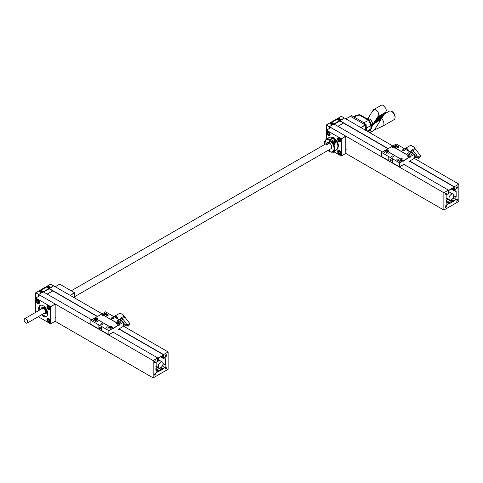 <?xml version="1.0" encoding="UTF-8"?>
<svg xmlns="http://www.w3.org/2000/svg" width="483" height="483" viewBox="0 0 483 483"><rect width="100%" height="100%" fill="white"/><g stroke="black" fill="none" stroke-linecap="round" stroke-linejoin="round"><path stroke-width="0.72" d="M445.966 207.279A1.044 0.604 -60 0 1 445.441 207.328A1.044 0.604 -60 0 1 445.441 206.126A1.044 0.604 -60 0 1 446.485 205.529A1.044 0.604 -60 0 1 446.642 206.362A1.044 0.604 -60 0 1 445.966 207.279M456.755 201.049A1.044 0.604 -60 0 1 456.23 201.103A1.044 0.604 -60 0 1 456.23 199.896A1.044 0.604 -60 0 1 457.274 199.298A1.044 0.604 -60 0 1 457.431 200.131A1.044 0.604 -60 0 1 456.755 201.049M456.755 188.593A1.044 0.604 -60 0 1 456.23 188.642A1.044 0.604 -60 0 1 456.23 187.44A1.044 0.604 -60 0 1 457.274 186.836A1.044 0.604 -60 0 1 457.431 187.676A1.044 0.604 -60 0 1 456.755 188.593M445.966 194.818A1.044 0.604 -60 0 1 445.441 194.872A1.044 0.604 -60 0 1 445.441 193.671A1.044 0.604 -60 0 1 446.485 193.067A1.044 0.604 -60 0 1 446.642 193.9A1.044 0.604 -60 0 1 445.966 194.818M446.564 202.274L446.86 202.449L446.86 194.492L448.961 193.278L448.961 192.415L448.212 191.98M452.016 188.642L453.754 189.644L453.754 190.507L451.267 189.076L456.151 191.546L456.151 197.082L453.736 196.038M456.151 197.082L453.754 195.7A3.393 1.956 -60 0 1 452.275 199.111A3.393 1.956 -60 0 1 449.661 200.022A3.393 1.956 -60 0 1 449.661 196.104A3.393 1.956 -60 0 1 453.054 194.148A3.393 1.956 -60 0 1 453.754 195.7M409.566 161.189L454.358 187.048L448.357 190.513L448.441 190.121L403.885 164.395M334.26 124.197L339.875 120.955L388.036 148.758M339.875 120.955L344.367 118.015L392.812 145.981M414.239 158.352L458.85 184.108L458.85 201.411L443.865 210.063L443.865 192.759L448.441 190.121M333.97 124.034L339.797 120.665L388.254 148.631M409.723 161.026L454.274 186.746L458.85 184.108M454.358 187.048L454.274 186.746M453.247 187.929L453.754 188.225L453.754 187.639L448.961 190.405L448.961 190.996L448.212 191.425L448.212 192.844L448.961 192.415M452.764 188.207L454.503 189.209L454.503 187.79L453.754 188.225M454.503 189.209L453.754 189.644M455.855 191.721L455.855 189.3L453.754 190.507M453.054 198.066L455.855 199.678L455.855 197.257M451.641 199.672L453.754 200.892L455.855 199.678M446.564 198.453L452.269 201.749L453.754 201.236L451.357 199.853M453.754 201.236L453.754 200.892M453.157 201.236L451.037 200.016M452.269 201.749L452.269 202.093L446.564 198.797M446.564 200.56L450.446 203.15L452.269 202.093M450.446 202.806L449.558 203.657L446.564 201.93M446.564 201.586L449.558 203.313M448.961 203.657L446.86 204.87L446.86 202.449L448.961 204.007L449.558 203.657M329.382 128.454L329.382 126.667L333.958 124.022L382.397 151.988M330.885 127.633L345.78 136.128L345.78 153.431L443.865 210.063M329.321 128.49L329.358 126.649L443.865 192.759M55.195 286.757L59.753 284.167L74.557 292.716L74.648 297.957M55.255 286.763L70.065 295.312L74.557 292.716M49.351 307.653A1.057 0.61 60 0 1 49.206 307.442A1.057 0.61 60 0 1 49.103 307.23M38.562 301.428A1.057 0.61 60 0 1 38.417 301.211A1.057 0.61 60 0 1 38.314 301M49.351 320.114A1.057 0.61 60 0 1 49.206 319.897A1.057 0.61 60 0 1 49.103 319.686M49.399 307.774L49.043 307.152M38.61 301.543L38.254 300.921M49.399 320.235L49.043 319.607M49.471 308.021L49.224 308.842A1.214 0.7 60 0 1 48.415 308.619L47.799 307.532L48.028 306.735L48.88 306.977A1.214 0.7 60 0 1 49.459 308.003L49.471 308.021A1.214 0.7 60 0 1 49.489 308.281A1.214 0.7 60 0 1 49.242 308.836L48.415 308.619M48.046 306.729A1.214 0.7 60 0 1 48.632 306.796A1.214 0.7 60 0 1 48.855 306.953L47.799 307.55M47.799 307.532A1.214 0.7 60 0 1 48.028 306.735L48.028 306.723M49.459 308.003L48.391 308.595A1.214 0.7 60 0 1 47.805 307.568M38.682 301.809L38.435 302.618A1.214 0.7 60 0 1 37.626 302.388L37.01 301.307L37.239 300.492L38.091 300.752A1.214 0.7 60 0 1 38.67 301.772L38.682 301.809A1.214 0.7 60 0 1 38.7 302.05A1.214 0.7 60 0 1 38.453 302.606M38.67 301.772L37.614 302.382L38.435 302.618M37.239 300.492L37.257 300.498A1.214 0.7 60 0 1 37.843 300.565A1.214 0.7 60 0 1 38.066 300.728L37.01 301.32A1.214 0.7 60 0 0 37.602 302.364M37.01 301.307A1.214 0.7 60 0 1 37.239 300.511M49.471 320.495L49.224 321.304A1.214 0.7 60 0 1 48.415 321.074L47.799 320.006L48.028 319.178L48.88 319.438A1.214 0.7 60 0 1 49.459 320.458L49.471 320.495A1.214 0.7 60 0 1 49.489 320.736A1.214 0.7 60 0 1 49.242 321.292M48.046 319.185A1.214 0.7 60 0 1 48.632 319.251A1.214 0.7 60 0 1 48.855 319.414L47.799 320.006M47.799 319.994A1.214 0.7 60 0 1 48.028 319.197M48.391 321.05A1.214 0.7 60 0 1 47.805 320.03M48.403 321.068L49.459 320.458M48.415 321.074L49.224 321.304M50.226 308.77A2.33 1.346 60 0 1 49.743 309.838A2.33 1.346 60 0 1 48.578 309.724A2.33 1.346 60 0 1 47.05 307.671A2.33 1.346 60 0 1 47.406 305.799A2.33 1.346 60 0 1 49.206 306.427A2.33 1.346 60 0 1 50.226 308.77M39.437 302.545A2.33 1.346 60 0 1 38.954 303.608A2.33 1.346 60 0 1 37.789 303.493A2.33 1.346 60 0 1 36.261 301.44A2.33 1.346 60 0 1 36.617 299.575A2.33 1.346 60 0 1 38.417 300.197A2.33 1.346 60 0 1 39.437 302.545M50.226 321.231A2.33 1.346 60 0 1 49.743 322.3A2.33 1.346 60 0 1 48.578 322.179A2.33 1.346 60 0 1 47.05 320.126A2.33 1.346 60 0 1 47.406 318.261A2.33 1.346 60 0 1 49.206 318.883A2.33 1.346 60 0 1 50.226 321.231M38.996 310.412A6.357 3.671 60 0 1 40.004 305.431A6.357 3.671 60 0 1 43.18 305.745A6.357 3.671 60 0 1 47.678 313.527A6.357 3.671 60 0 1 46.362 316.437A6.357 3.671 60 0 1 41.538 314.819M50.582 306.56L50.649 323.864L55.171 321.213L55.171 304.115L50.582 306.56L35.712 298.005L35.718 292.734L38.628 294.533L41.52 292.795L40.186 292.022A1.612 0.93 180 0 1 39.715 291.364A1.612 0.93 180 0 1 40.186 290.706L47.105 286.709A1.612 0.93 180 0 1 49.387 286.709L50.715 287.482L53.607 285.851L50.685 284.191M35.688 312.326L35.688 298.059L40.276 295.415L35.778 298.011M38.229 316.727L50.649 323.864M55.14 321.273L153.165 377.893L153.165 360.59L157.742 357.951L113.185 332.232M55.08 303.964L40.276 295.415M46.779 316.124A6.357 3.671 60 0 1 42.438 314.3M39.896 309.893A6.357 3.671 60 0 1 40.481 305.226M41.49 308.975A3.665 2.119 60 0 1 42.244 307.242A3.665 2.119 60 0 1 44.635 307.81A3.665 2.119 60 0 1 46.567 311.01A3.665 2.119 60 0 1 45.915 313.588A3.665 2.119 60 0 1 44.031 313.382M42.492 307.846A3.049 1.763 60 0 1 42.637 307.743A3.049 1.763 60 0 1 45.686 309.506A3.049 1.763 60 0 1 45.686 313.032A3.049 1.763 60 0 1 45.529 313.105M42.275 307.224A3.665 2.119 60 0 1 42.305 307.206A3.665 2.119 60 0 1 44.696 307.78A3.665 2.119 60 0 1 46.628 310.974A3.665 2.119 60 0 1 45.97 313.558A3.665 2.119 60 0 1 45.939 313.576M44.267 313.244A3.049 1.763 -120 0 0 45.39 313.201A3.049 1.763 -120 0 0 45.39 309.681A3.049 1.763 -120 0 0 42.335 307.919A3.049 1.763 -120 0 0 41.749 308.824M24.15 319.933A2.542 1.467 60 0 1 24.15 319.843A2.542 1.467 60 0 1 24.675 318.683A2.542 1.467 60 0 1 27.217 320.151A2.542 1.467 60 0 1 27.217 323.085A2.542 1.467 60 0 1 25.949 322.958L25.798 322.873A2.33 1.346 60 0 1 24.15 320.018A2.33 1.346 60 0 1 25.798 319.07A2.33 1.346 60 0 1 27.446 321.92A2.33 1.346 60 0 1 25.798 322.873L25.949 322.958A2.542 1.467 60 0 1 25.871 322.916M24.675 318.683L42.48 308.402A2.542 1.467 60 0 1 45.022 309.875A2.542 1.467 60 0 1 45.022 312.809L27.217 323.085M345.894 118.921L350.453 116.337L365.257 124.88L365.347 130.126L365.347 124.934L366.084 124.511L362.757 122.042L351.588 115.576L350.362 116.343M345.955 118.927L360.759 127.476L365.257 124.88M340.05 139.822A1.057 0.61 60 0 1 339.905 139.605A1.057 0.61 60 0 1 339.803 139.394M329.261 133.592A1.057 0.61 60 0 1 329.116 133.38A1.057 0.61 60 0 1 329.014 133.169M340.05 152.278A1.057 0.61 60 0 1 339.905 152.067A1.057 0.61 60 0 1 339.803 151.855M340.098 139.943L339.742 139.315M329.309 133.713L328.953 133.091M340.098 152.399L339.742 151.777M340.165 140.203L339.923 141.012A1.214 0.7 60 0 1 339.114 140.782L338.498 139.714L338.722 138.905L339.567 139.122A1.214 0.7 60 0 1 340.159 140.167L340.165 140.203A1.214 0.7 60 0 1 340.189 140.444A1.214 0.7 60 0 1 339.941 141M339.543 139.11L338.498 139.702A1.214 0.7 60 0 1 338.722 138.905L338.746 138.893A1.214 0.7 60 0 1 339.332 138.965A1.214 0.7 60 0 1 339.549 139.122M340.159 140.167L339.09 140.758A1.214 0.7 60 0 1 338.505 139.738M339.114 140.782L339.923 141.012M329.382 133.96L329.134 134.781A1.214 0.7 60 0 1 328.325 134.552L327.709 133.489L327.939 132.674L328.79 132.916A1.214 0.7 60 0 1 329.37 133.942L329.382 133.96A1.214 0.7 60 0 1 329.4 134.22A1.214 0.7 60 0 1 329.152 134.769M327.957 132.662A1.214 0.7 60 0 1 328.543 132.734A1.214 0.7 60 0 1 328.76 132.891L328.778 132.897M327.709 133.471A1.214 0.7 60 0 1 327.939 132.674L327.939 132.662M327.709 133.489L328.754 132.885M328.301 134.528A1.214 0.7 60 0 1 327.715 133.507M329.134 134.781L328.313 134.552L329.37 133.936M340.165 152.664L339.923 153.467A1.214 0.7 60 0 1 339.114 153.244L338.498 152.175L338.722 151.36L339.579 151.602A1.214 0.7 60 0 1 340.159 152.628L340.165 152.664A1.214 0.7 60 0 1 340.189 152.906A1.214 0.7 60 0 1 339.941 153.455M338.498 152.157A1.214 0.7 60 0 1 338.722 151.36L338.746 151.348A1.214 0.7 60 0 1 339.332 151.421A1.214 0.7 60 0 1 339.549 151.577L338.498 152.175M340.159 152.622L339.09 153.22A1.214 0.7 60 0 1 338.505 152.193M339.114 153.244L339.923 153.467M340.92 140.939A2.33 1.346 60 0 1 340.437 142.008A2.33 1.346 60 0 1 339.271 141.887A2.33 1.346 60 0 1 337.75 139.835A2.33 1.346 60 0 1 338.106 137.969A2.33 1.346 60 0 1 339.905 138.591A2.33 1.346 60 0 1 340.92 140.939M330.13 134.709A2.33 1.346 60 0 1 329.647 135.777A2.33 1.346 60 0 1 328.482 135.663A2.33 1.346 60 0 1 326.961 133.61A2.33 1.346 60 0 1 327.317 131.738A2.33 1.346 60 0 1 329.116 132.366A2.33 1.346 60 0 1 330.13 134.709M340.92 153.395A2.33 1.346 60 0 1 340.437 154.463A2.33 1.346 60 0 1 339.271 154.349A2.33 1.346 60 0 1 337.75 152.296A2.33 1.346 60 0 1 338.106 150.424A2.33 1.346 60 0 1 339.905 151.052A2.33 1.346 60 0 1 340.92 153.395M331.972 137.299A6.357 3.671 60 0 1 333.88 137.909A6.357 3.671 60 0 1 338.378 145.697A6.357 3.671 60 0 1 337.949 147.653M345.78 136.128L341.282 138.724L326.411 130.168L330.909 127.572M341.27 116.361L326.417 124.904L326.375 139.11L326.411 130.168M334.296 151.994L341.282 156.027L345.84 153.437M341.282 138.724L341.348 156.033M336.367 141.133A3.665 2.119 60 0 1 336.826 141.93M335.842 140.372A3.665 2.119 60 0 1 337.231 142.769M329.358 126.649L332.213 124.958L330.885 124.191A1.612 0.93 180 0 1 330.408 123.533A1.612 0.93 180 0 1 330.885 122.875L337.804 118.878A1.612 0.93 180 0 1 340.08 118.878L341.415 119.645L344.307 118.021L341.384 116.361M332.201 124.916L341.342 119.639L340.05 118.896A1.588 0.918 180 0 0 337.804 118.896L330.915 122.875A1.588 0.918 180 0 0 330.444 123.521A1.588 0.918 180 0 0 330.915 124.173L332.213 124.958M331.664 123.328L331.906 123.92L332.678 123.503L331.664 123.328L331.664 123.775L332.497 123.841M338.553 119.349L338.553 119.79L339.386 119.862L339.151 119.265L338.378 119.687L339.392 119.862M332.256 123.696L332.256 123.243M339.151 119.718L339.151 119.265M332.908 124.022A1.232 0.712 180 0 1 331.567 124.179A1.232 0.712 180 0 1 330.807 123.521A1.232 0.712 180 0 1 332.038 122.815A1.232 0.712 180 0 1 333.264 123.521A1.232 0.712 180 0 1 332.908 124.022M339.797 120.044A1.232 0.712 180 0 1 338.456 120.201A1.232 0.712 180 0 1 337.702 119.543A1.232 0.712 180 0 1 338.927 118.836A1.232 0.712 180 0 1 340.159 119.543A1.232 0.712 180 0 1 339.797 120.044M334.212 124.173L339.827 120.925L343.516 123.056L337.901 126.298M381.485 118.607A4.872 2.813 60 0 1 382.125 119.277A4.872 2.813 60 0 1 382.934 126.063A4.872 2.813 60 0 1 382.79 126.135L374.79 129.776A4.027 2.324 60 0 1 374.434 129.885L374.79 129.776A4.027 2.324 60 0 0 375.738 127.832M378.334 116.282L377.887 116.536L378.171 116.095L378.437 116.409A4.238 2.445 -120 0 0 377.585 111.501A4.238 2.445 -120 0 0 373.679 109.575A4.238 2.445 -120 0 0 373.154 110.088L373.419 110.402L373.136 110.849L372.87 110.535L372.852 111.295L372.568 111.742L372.308 111.428L372.749 111.168M384.8 113.3L377.585 117.749L377.603 116.983L377.869 117.303L385.343 112.702L378.153 116.856L377.887 116.536M377.766 117.176L377.326 117.429M372.308 111.428L371.614 112.956M383.665 115.087L376.456 119.53L376.474 118.77L376.734 119.084L384.214 114.489L377.018 118.637L377.042 117.876L377.301 118.196L384.782 113.596M376.631 118.963L376.191 119.216M371.173 113.209L370.479 114.743M382.536 116.868L375.321 121.318L375.339 120.557L375.605 120.871L383.079 116.27L375.889 120.424L375.907 119.663L376.172 119.977L383.647 115.377M375.496 120.744L375.056 121.004M370.038 114.996L369.35 116.524M381.401 118.655L374.186 123.105L374.204 122.338L374.47 122.658L381.944 118.057L374.754 122.211L374.772 121.45L375.037 121.764L382.512 117.164M374.367 122.531L373.92 122.785M368.903 116.783L368.601 117.991L368.336 117.671L368.783 117.417M380.833 119.549L373.619 123.992L373.637 123.231L373.902 123.551L381.377 118.951M373.8 123.425L373.353 123.678M374.935 121.638L374.488 121.891M369.471 115.89L369.912 115.63M376.064 119.85L375.623 120.11M370.606 114.103L371.047 113.849M377.199 118.069L376.758 118.323M371.741 112.316L372.182 112.062M378.437 116.409L385.627 112.255L386.285 110.794A4.238 2.445 60 0 0 385.718 108.289L383.411 105.536L385.718 108.289M372.87 110.535L373.317 110.275M369.803 132.698L374.295 130.108L380.809 119.844M374.295 130.108L369.984 132.801M373.619 123.992L371.505 127.331M370.606 129.909L369.664 132.62M374.754 122.211L374.47 122.658M374.186 123.105L373.902 123.551M375.889 120.424L375.605 120.871M375.321 121.318L375.037 121.764M377.018 118.637L376.734 119.084M376.456 119.53L376.172 119.977M378.153 116.856L377.869 117.303M368.336 117.671L367.666 118.733M373.679 109.575L381.528 105.107A4.238 2.445 60 0 1 383.411 105.536M377.585 117.749L377.301 118.196M366.549 130.821L366.084 124.511M350.362 116.282L365.347 124.934M367.267 118.933L367.412 118.848A4.238 2.445 60 0 1 369.531 119.059A4.238 2.445 60 0 1 372.526 124.252A4.238 2.445 60 0 1 371.65 126.19L371.505 126.274M369.682 119.15A3.816 2.204 60 0 1 369.827 119.229A3.816 2.204 60 0 1 372.526 123.902A3.816 2.204 60 0 1 372.52 124.071M363.868 122.748L369.181 120.038L371.487 124.626L370.884 125.532L366.44 128.092M354.28 117.134L356.231 116.005L355.452 115.757L353.665 116.777M367.158 131.171L371.451 128.381L371.505 124.747M38.628 296.321L38.628 294.533M40.964 291.158L40.964 291.605L41.979 291.334L40.964 291.158L41.206 291.756L41.804 291.672M47.853 287.18L47.853 287.626L48.686 287.693L48.451 287.101L47.678 287.518L48.692 287.693M41.556 291.527L41.556 291.08M48.451 287.548L48.451 287.101M42.208 291.859A1.232 0.712 180 0 1 40.868 292.01A1.232 0.712 180 0 1 40.107 291.358A1.232 0.712 180 0 1 41.339 290.645A1.232 0.712 180 0 1 42.564 291.358A1.232 0.712 180 0 1 42.208 291.859M49.097 287.88A1.232 0.712 180 0 1 47.763 288.031A1.232 0.712 180 0 1 47.002 287.379A1.232 0.712 180 0 1 48.228 286.667A1.232 0.712 180 0 1 49.459 287.379A1.232 0.712 180 0 1 49.097 287.88M49.103 288.502L43.271 291.865L91.698 319.824M43.512 292.004L49.127 288.762L52.822 290.893L47.201 294.135M41.556 292.843L50.643 287.47L49.357 286.727A1.588 0.918 180 0 0 47.105 286.727L40.216 290.706A1.588 0.918 180 0 0 39.745 291.358L39.745 291.563M41.502 292.752L40.216 292.004A1.588 0.918 180 0 1 39.745 291.358M38.682 296.29L38.658 294.485M403.661 160.857L410.315 156.673L410.345 157.138L410.345 156.619L414.239 154.373L414.239 158.418L409.65 161.068M404.561 164.178L404.561 164.178A13.904 8.024 -60 0 1 404.023 164.317L399.556 166.901L399.556 162.849L403.45 160.597L403.45 161.117L403.776 160.93M392.359 159.481L392.329 159.499A3.176 1.835 -120 0 0 392.238 159.318L392.359 162.747L399.556 166.901M388.767 157.313L388.887 157.386A3.176 1.835 -120 0 0 388.797 157.458L388.767 160.67L388.767 157.313M410.224 157.072L410.013 157.331L410.345 157.138M401.367 159.77L401.934 159.758M408.262 155.792L408.829 155.774M410.315 156.673L403.48 160.616L402.647 160.139A1.413 0.815 180 0 1 400.655 160.139A1.413 0.815 180 0 1 400.655 158.985A1.425 0.821 180 0 1 400.685 158.967L400.739 158.967A1.377 0.797 -0 0 1 402.653 158.985A1.377 0.797 -0 0 1 402.683 160.09L403.48 160.549M386.98 151.469L387.547 151.451M393.874 147.484L394.442 147.472M388.302 151.855L388.302 151.783A1.377 0.797 -0 0 0 388.272 150.678A1.377 0.797 -0 0 0 386.352 150.66L386.297 150.666A1.425 0.821 180 0 0 386.267 150.684A1.401 0.809 -0 0 0 386.273 151.837A1.413 0.815 180 0 1 386.267 150.684L385.47 150.219L381.57 152.471L399.556 162.849M395.118 147.907L407.483 155.073A1.377 0.797 -0 0 0 407.537 156.16A1.377 0.797 -0 0 0 409.457 156.178L409.518 156.214M393.126 146.747L392.329 146.289L385.512 150.213L392.329 146.277L393.126 146.747A1.377 0.797 -0 0 0 393.156 147.858A1.377 0.797 -0 0 0 395.04 147.889L395.106 147.901A1.425 0.821 180 0 0 395.166 147.87L395.166 147.937M408.473 155.695L408.473 155.315L408.998 155.701L408.159 155.768L408.473 155.315M408.926 155.731L408.926 155.417M407.483 155.049A1.425 0.821 180 0 1 407.537 155.013A1.413 0.815 180 0 1 409.542 155.007A1.413 0.815 180 0 1 409.542 156.16L409.548 156.22M393.114 146.729A1.425 0.821 180 0 1 393.15 146.705A1.413 0.815 180 0 1 395.154 146.699A1.413 0.815 180 0 1 395.154 147.852L407.555 155.025A1.401 0.809 -0 0 1 409.53 155.025A1.401 0.809 -0 0 1 409.53 156.166L409.542 156.16A1.425 0.821 180 0 1 409.512 156.196M407.519 155.067A1.364 0.785 -0 0 0 407.543 156.166M394.092 147.387L394.092 147.007L394.611 147.393L393.772 147.46L394.092 147.007M394.545 147.424L394.545 147.116M393.156 146.754A1.364 0.785 -0 0 0 393.162 147.858M392.359 146.295L393.162 146.699A1.401 0.809 -0 0 1 395.148 146.717A1.401 0.809 -0 0 1 395.148 147.858L395.154 147.852M401.584 159.674L401.584 159.293L402.104 159.68L401.264 159.746L401.584 159.293M402.037 159.71L402.037 159.396M387.197 151.366L387.197 150.986L387.722 151.372L386.883 151.445L387.197 150.986M387.65 151.402L387.65 151.094M388.272 151.801A1.364 0.785 -0 0 0 388.26 150.696A1.364 0.785 -0 0 0 386.34 150.69M388.308 151.825A1.425 0.821 180 0 1 388.284 151.843L400.655 158.985A1.401 0.809 -0 0 0 400.661 160.139M402.653 160.108A1.364 0.785 -0 0 0 402.647 158.998A1.364 0.785 -0 0 0 400.727 158.992M398.644 159.221A1.044 0.604 -0 0 0 397.171 159.221A1.044 0.604 -0 0 0 396.863 159.65A1.044 0.604 -0 0 0 397.907 160.253A1.044 0.604 -0 0 0 398.946 159.65A1.044 0.604 -0 0 0 398.644 159.221M387.855 152.996A1.044 0.604 -0 0 0 386.382 152.996A1.044 0.604 -0 0 0 386.074 153.419A1.044 0.604 -0 0 0 387.118 154.023A1.044 0.604 -0 0 0 388.157 153.419A1.044 0.604 -0 0 0 387.855 152.996M391.948 157.053A1.057 0.61 180 0 1 393.071 157.053M391.761 156.969A1.057 0.61 180 0 1 391.453 156.534A1.057 0.61 180 0 1 392.51 155.924A1.057 0.61 180 0 1 393.573 156.534A1.057 0.61 180 0 1 392.914 157.102A1.057 0.61 180 0 1 391.761 156.969M400.437 160.259A1.044 0.604 180 0 1 400.745 160.688A1.044 0.604 180 0 1 399.701 161.286A1.044 0.604 180 0 1 398.662 160.688A1.044 0.604 180 0 1 399.302 160.133A1.044 0.604 180 0 1 400.437 160.259M386.056 151.958A1.044 0.604 180 0 1 386.358 152.38A1.044 0.604 180 0 1 385.319 152.984A1.044 0.604 180 0 1 384.275 152.38A1.044 0.604 180 0 1 384.921 151.825A1.044 0.604 180 0 1 386.056 151.958M398.644 146.766A1.044 0.604 -0 0 0 397.171 146.766A1.044 0.604 -0 0 0 396.863 147.188A1.044 0.604 -0 0 0 397.907 147.792A1.044 0.604 -0 0 0 398.946 147.188A1.044 0.604 -0 0 0 398.644 146.766M409.433 152.996A1.044 0.604 -0 0 0 407.954 152.996A1.044 0.604 -0 0 0 407.652 153.419A1.044 0.604 -0 0 0 408.696 154.023A1.044 0.604 -0 0 0 409.735 153.419A1.044 0.604 -0 0 0 409.433 152.996M402.737 150.823A1.057 0.61 180 0 1 403.86 150.823M402.55 150.738A1.057 0.61 180 0 1 402.242 150.304A1.057 0.61 180 0 1 403.299 149.694A1.057 0.61 180 0 1 404.362 150.304A1.057 0.61 180 0 1 403.703 150.871A1.057 0.61 180 0 1 402.55 150.738M396.845 145.727A1.044 0.604 180 0 1 397.147 146.156A1.044 0.604 180 0 1 396.108 146.754A1.044 0.604 180 0 1 395.064 146.156A1.044 0.604 180 0 1 395.71 145.594A1.044 0.604 180 0 1 396.845 145.727M411.226 154.035A1.044 0.604 180 0 1 411.534 154.457A1.044 0.604 180 0 1 410.49 155.061A1.044 0.604 180 0 1 409.451 154.457A1.044 0.604 180 0 1 410.091 153.902A1.044 0.604 180 0 1 411.226 154.035M381.57 152.471L381.57 156.516L388.767 160.67M392.359 146.24L396.259 143.988L414.239 154.373M409.542 156.16L410.345 156.619M388.266 151.831A1.413 0.815 180 0 1 386.267 151.831M392.329 159.499L392.329 162.705A3.176 1.835 -120 0 1 392.238 162.777L388.887 160.845A3.176 1.835 -120 0 1 388.797 160.664M390.56 159.366A0.875 0.507 60 0 1 391.133 160.139A0.875 0.507 60 0 1 391.001 160.839A0.875 0.507 60 0 1 390.324 160.604A0.875 0.507 60 0 1 389.944 159.722A0.875 0.507 60 0 1 390.125 159.324A0.875 0.507 60 0 1 390.56 159.366M391.007 160.833A0.875 0.507 60 0 1 390.578 160.785A0.851 0.489 60 0 1 389.962 159.734A0.875 0.507 60 0 1 389.962 159.716A0.875 0.507 60 0 1 390.131 159.318M390.578 160.785A0.875 0.507 60 0 1 390.572 160.785L390.578 160.785A0.851 0.489 60 0 0 391.109 160.694A0.851 0.489 60 0 0 391.025 159.903A0.851 0.489 60 0 0 390.361 159.312A0.851 0.489 60 0 0 389.962 159.734L389.962 159.716M408.678 151.161A2.753 1.588 60 0 0 408.304 150.135A2.753 1.588 60 0 0 405.43 148.317L404.923 148.993A2.753 1.588 60 0 1 405.43 148.317L410.677 145.286L413.816 146.953L420.928 156.275L418.658 158.388M419.135 158.213L417.535 157.253L420.439 155.574M417.535 157.253L416.304 154.62L413.641 151.439L411.486 150.219A2.753 1.588 60 0 1 410.918 151.511L410.097 151.982M416.304 154.62A8.181 4.721 60 0 1 414.571 155.272L415.851 157.887L419.184 158.176M411.093 151.511L413.309 153.835M405.225 149.169L405.684 148.903A2.119 1.226 60 0 1 407.9 150.304A2.119 1.226 60 0 1 408.117 150.841M155.266 375.11A1.044 0.604 -60 0 1 154.741 375.164A1.044 0.604 -60 0 1 154.741 373.963A1.044 0.604 -60 0 1 155.786 373.359A1.044 0.604 -60 0 1 155.943 374.192A1.044 0.604 -60 0 1 155.266 375.11M166.055 368.885A1.044 0.604 -60 0 1 165.53 368.934A1.044 0.604 -60 0 1 165.53 367.732A1.044 0.604 -60 0 1 166.575 367.128A1.044 0.604 -60 0 1 166.732 367.968A1.044 0.604 -60 0 1 166.055 368.885M166.055 356.424A1.044 0.604 -60 0 1 165.53 356.478A1.044 0.604 -60 0 1 165.53 355.277A1.044 0.604 -60 0 1 166.575 354.673A1.044 0.604 -60 0 1 166.732 355.506A1.044 0.604 -60 0 1 166.055 356.424M155.266 362.655A1.044 0.604 -60 0 1 154.741 362.709A1.044 0.604 -60 0 1 154.741 361.501A1.044 0.604 -60 0 1 155.786 360.904A1.044 0.604 -60 0 1 155.943 361.737A1.044 0.604 -60 0 1 155.266 362.655M155.864 370.111L156.166 370.28L156.166 362.322L158.261 361.109L158.261 360.246L157.512 359.817M161.316 356.472L163.055 357.48L163.055 358.344L160.567 356.907L165.452 359.382L165.452 364.919L163.037 363.868M165.452 364.919L163.055 363.536A3.393 1.956 -60 0 1 161.576 366.947A3.393 1.956 -60 0 1 158.961 367.853A3.393 1.956 -60 0 1 158.961 363.94A3.393 1.956 -60 0 1 162.354 361.984A3.393 1.956 -60 0 1 163.055 363.536M118.866 329.026L163.659 354.884L157.657 358.344L157.742 357.951M43.561 292.028L49.175 288.786L97.337 316.588M49.175 288.786L53.667 285.845L102.112 313.811M123.539 326.182L168.15 351.944L168.15 369.241L153.165 377.893M49.097 288.484L97.554 316.462M119.023 328.863L163.58 354.582L168.15 351.944M163.659 354.884L163.58 354.582M162.548 355.766L163.055 356.062L163.055 355.47L158.261 358.241L158.261 358.827L157.512 359.261L157.512 360.68L158.261 360.246M162.065 356.043L163.803 357.046L163.803 355.627L163.055 356.062M163.803 357.046L163.055 357.48M165.156 359.557L165.156 357.13L163.055 358.344M162.354 365.897L165.156 367.515L165.156 365.094M160.942 367.503L163.055 368.722L165.156 367.515M155.864 366.283L161.576 369.58L163.055 369.072L160.658 367.69M163.055 369.072L163.055 368.722M162.457 369.072L160.338 367.847M161.576 369.58L161.576 369.93L155.864 366.633M155.864 368.396L159.746 370.98L161.576 369.93M159.746 370.636L158.859 371.493L155.864 369.761M155.864 369.417L158.859 371.149M158.261 371.493L156.166 372.707L156.166 370.28L158.261 371.838L158.859 371.493M153.165 360.59L38.682 294.497L43.259 291.859M112.962 328.694L119.615 324.504L119.645 324.974L119.645 324.455L123.539 322.203L123.539 326.254L118.951 328.905M113.861 332.008L113.861 332.008A13.904 8.024 -60 0 1 113.324 332.153L108.856 334.731L108.856 330.686L112.75 328.434L112.75 328.953L113.082 328.76M101.659 327.317L101.629 327.335A3.176 1.835 -120 0 0 101.539 327.154L101.659 330.577L108.856 334.731M98.067 325.15L98.188 325.216A3.176 1.835 -120 0 0 98.097 325.294L98.067 328.5L98.067 325.15M119.524 324.902L119.313 325.162L119.645 324.974M110.667 327.607L111.235 327.589M117.562 323.622L118.13 323.61M119.615 324.504L112.781 328.452L111.947 327.969A1.413 0.815 180 0 1 109.955 327.969A1.413 0.815 180 0 1 109.955 326.822A1.425 0.821 180 0 1 109.985 326.804L110.039 326.798A1.377 0.797 -0 0 1 111.953 326.816A1.377 0.797 -0 0 1 111.984 327.921L112.781 328.38M96.286 319.299L96.848 319.281M103.175 315.321L103.742 315.302M97.608 319.661A1.425 0.821 180 0 1 97.584 319.68L97.602 319.619A1.377 0.797 -0 0 0 97.572 318.508A1.377 0.797 -0 0 0 95.652 318.496L95.598 318.496A1.425 0.821 180 0 0 95.568 318.514L95.58 318.532A1.401 0.809 -0 0 0 95.574 319.668A1.413 0.815 180 0 1 95.568 318.514L94.771 318.055L90.87 320.301L108.856 330.686M102.414 314.566L102.414 314.566A1.425 0.821 180 0 1 102.45 314.542L102.462 314.536A1.413 0.815 180 0 1 104.455 314.536A1.413 0.815 180 0 1 104.455 315.689L104.467 315.701A1.425 0.821 180 0 1 104.406 315.737L116.783 322.91A1.377 0.797 -0 0 0 116.838 323.996A1.377 0.797 -0 0 0 118.758 324.015L118.824 324.051M102.426 314.584L101.629 314.125L94.819 318.043L101.629 314.113L102.426 314.584A1.377 0.797 -0 0 0 102.456 315.689A1.377 0.797 -0 0 0 104.34 315.725L104.406 315.737M117.774 323.525L117.774 323.145L118.299 323.532L117.46 323.604L117.774 323.145M118.232 323.562L118.232 323.254M116.783 322.879A1.425 0.821 180 0 1 116.838 322.843L116.856 322.855A1.413 0.815 180 0 1 118.842 322.843A1.413 0.815 180 0 1 118.842 323.99L118.854 324.051M102.45 314.542L102.468 314.554A1.401 0.809 -0 0 1 104.449 314.554A1.401 0.809 -0 0 1 104.449 315.695L116.85 322.843A1.401 0.809 -0 0 1 118.836 322.855A1.401 0.809 -0 0 1 118.836 323.996L118.842 323.99A1.425 0.821 180 0 1 118.812 324.033M119.597 324.479L118.77 324.008L119.555 324.473M116.82 322.904A1.364 0.785 -0 0 0 116.844 323.996M103.392 315.224L103.392 314.844L103.911 315.23L103.072 315.296L103.392 314.844M103.845 315.26L103.845 314.946M102.456 314.59A1.364 0.785 -0 0 0 102.462 315.695M110.885 327.51L110.885 327.124L111.404 327.51L110.565 327.583L110.885 327.124M111.338 327.54L111.338 327.233M96.497 319.203L96.497 318.822L97.023 319.209L96.183 319.275L96.497 318.822M96.95 319.239L96.95 318.925M97.572 319.637A1.364 0.785 -0 0 0 97.56 318.526A1.364 0.785 -0 0 0 95.64 318.52M111.953 327.939A1.364 0.785 -0 0 0 111.947 326.834A1.364 0.785 -0 0 0 110.027 326.828M95.568 319.668A1.413 0.815 180 0 0 97.566 319.668L109.961 326.834A1.401 0.809 -0 0 0 109.961 327.975M107.944 327.057A1.044 0.604 -0 0 0 106.471 327.057A1.044 0.604 -0 0 0 106.163 327.48A1.044 0.604 -0 0 0 107.208 328.084A1.044 0.604 -0 0 0 108.246 327.48A1.044 0.604 -0 0 0 107.944 327.057M97.155 320.827A1.044 0.604 -0 0 0 95.682 320.827A1.044 0.604 -0 0 0 95.374 321.255A1.044 0.604 -0 0 0 96.419 321.853A1.044 0.604 -0 0 0 97.457 321.255A1.044 0.604 -0 0 0 97.155 320.827M101.249 324.89A1.057 0.61 180 0 1 102.372 324.89M101.062 324.799A1.057 0.61 180 0 1 100.754 324.371A1.057 0.61 180 0 1 101.81 323.755A1.057 0.61 180 0 1 102.873 324.371A1.057 0.61 180 0 1 102.215 324.932A1.057 0.61 180 0 1 101.062 324.799M109.738 328.096A1.044 0.604 180 0 1 110.046 328.518A1.044 0.604 180 0 1 109.001 329.122A1.044 0.604 180 0 1 107.963 328.518A1.044 0.604 180 0 1 108.603 327.963A1.044 0.604 180 0 1 109.738 328.096M95.356 319.788A1.044 0.604 180 0 1 95.658 320.217A1.044 0.604 180 0 1 94.62 320.815A1.044 0.604 180 0 1 93.575 320.217A1.044 0.604 180 0 1 94.221 319.661A1.044 0.604 180 0 1 95.356 319.788M107.944 314.602A1.044 0.604 -0 0 0 106.471 314.602A1.044 0.604 -0 0 0 106.163 315.025A1.044 0.604 -0 0 0 107.208 315.628A1.044 0.604 -0 0 0 108.246 315.025A1.044 0.604 -0 0 0 107.944 314.602M118.733 320.827A1.044 0.604 -0 0 0 117.26 320.827A1.044 0.604 -0 0 0 116.952 321.255A1.044 0.604 -0 0 0 117.997 321.853A1.044 0.604 -0 0 0 119.035 321.255A1.044 0.604 -0 0 0 118.733 320.827M112.038 318.659A1.057 0.61 180 0 1 113.161 318.659M111.851 318.569A1.057 0.61 180 0 1 111.543 318.14A1.057 0.61 180 0 1 112.599 317.53A1.057 0.61 180 0 1 113.662 318.14A1.057 0.61 180 0 1 113.004 318.702A1.057 0.61 180 0 1 111.851 318.569M106.145 313.564A1.044 0.604 180 0 1 106.447 313.986A1.044 0.604 180 0 1 105.409 314.59A1.044 0.604 180 0 1 104.364 313.986A1.044 0.604 180 0 1 105.01 313.431A1.044 0.604 180 0 1 106.145 313.564M120.527 321.865A1.044 0.604 180 0 1 120.835 322.294A1.044 0.604 180 0 1 119.79 322.892A1.044 0.604 180 0 1 118.752 322.294A1.044 0.604 180 0 1 119.392 321.738A1.044 0.604 180 0 1 120.527 321.865M90.87 320.301L90.87 324.353L98.067 328.5M123.539 322.203L105.56 311.825L101.659 314.125M101.659 314.071L102.462 314.536M118.842 323.99L119.645 324.455M101.629 327.335L101.629 330.541A3.176 1.835 -120 0 1 101.539 330.614L98.188 328.675A3.176 1.835 -120 0 1 98.097 328.494M99.866 327.202A0.875 0.507 60 0 1 100.434 327.969A0.875 0.507 60 0 1 100.301 328.675A0.875 0.507 60 0 1 99.625 328.44A0.875 0.507 60 0 1 99.244 327.559A0.875 0.507 60 0 1 99.426 327.154A0.875 0.507 60 0 1 99.866 327.202M100.307 328.669A0.875 0.507 60 0 1 99.878 328.621A0.875 0.507 60 0 1 99.872 328.615A0.851 0.489 60 0 1 99.263 327.565A0.875 0.507 60 0 1 99.263 327.546A0.875 0.507 60 0 1 99.432 327.154M99.263 327.546L99.263 327.565A0.851 0.489 60 0 1 99.661 327.142A0.851 0.489 60 0 1 100.325 327.74A0.851 0.489 60 0 1 100.41 328.525A0.851 0.489 60 0 1 99.866 328.609L99.878 328.621M114.236 316.836A2.753 1.588 60 0 1 114.731 316.154L119.977 313.123L123.123 314.789L130.229 324.111L127.959 326.224M128.436 326.043L126.836 325.083L129.746 323.405M126.836 325.083L125.604 322.451L122.942 319.275L120.786 318.055A2.753 1.588 60 0 1 120.219 319.348L119.404 319.818M125.604 322.451A8.181 4.721 60 0 1 123.871 323.109L125.157 325.723L128.484 326.007M120.394 319.348L122.61 321.666M114.525 317.005L114.984 316.739A2.119 1.226 60 0 1 117.2 318.134A2.119 1.226 60 0 1 117.417 318.671M329.527 142.769L325.886 144.87A3.393 1.956 60 0 1 326.188 145.057L329.575 143.101M71.255 290.808L327.655 142.781A3.393 1.956 60 0 1 329.255 142.896L329.527 142.739M331.749 147.158A3.393 1.956 60 0 1 331.048 148.649L74.648 296.683M330.45 148.993A3.532 2.041 60 0 0 331.749 147.218A3.532 2.041 60 0 0 329.521 143.059L329.599 140.45A6.78 3.912 60 0 1 334.043 148.734A6.78 3.912 60 0 1 329.261 151.318L329.315 149.652M329.599 140.45L333.21 138.035A7.203 4.16 60 0 1 337.617 144.393A7.203 4.16 60 0 1 336.452 149.935A7.203 4.16 60 0 1 336.367 149.984M335.697 141.754A1.799 1.002 121.7 0 0 335.697 141.706A1.799 1.002 121.7 0 0 335.371 140.958L333.952 140.076A1.799 1.002 121.7 0 0 333.433 140.01L333.922 139.726L334.55 140.07L334.616 145.099L332.165 140.74L332.66 140.456A1.799 1.002 121.7 0 0 332.244 140.939M334.478 140.402A2.119 1.177 121.7 0 0 334.212 139.877M334.248 150.581L336.295 150.026L333.155 151.843A7.203 4.16 60 0 0 334.321 146.301A7.203 4.16 60 0 0 329.907 139.937M335.087 142.582L335.111 141.797L334.526 141.748L333.892 143.276L334.478 143.318L335.087 142.582L334.26 142.068M333.898 142.962L334.478 143.318M333.614 143.982A1.697 0.942 121.7 0 0 334.375 143.94A1.697 0.942 121.7 0 0 335.697 141.797A1.697 0.942 121.7 0 0 334.544 141.175A1.697 0.942 121.7 0 0 333.312 143.439M335.371 140.958A1.799 1.002 121.7 0 0 334.471 141.042A1.799 1.002 121.7 0 0 333.155 143.131M333.693 144.097A1.799 1.002 121.7 0 0 334.296 143.976A1.799 1.002 121.7 0 0 334.339 143.958M333.433 140.01A1.799 1.002 121.7 0 0 333.047 140.167A1.799 1.002 121.7 0 0 332.66 140.456M333.771 151.439L334.224 151.475L334.713 150.66M333.125 151.855A1.697 0.942 121.7 0 0 334.121 152.091A1.697 0.942 121.7 0 0 335.437 150.104M332.998 151.922A1.799 1.002 121.7 0 0 333.222 152.175A1.799 1.002 121.7 0 0 334.037 152.133A1.799 1.002 121.7 0 0 334.079 152.109M328.349 137.909A0.851 0.477 121.7 0 0 328.271 137.945A0.851 0.477 121.7 0 0 328.235 137.963A0.851 0.477 121.7 0 0 327.806 138.404L325.947 139.364A7.203 4.16 60 0 1 329.551 139.72L329.255 142.896M328.941 149.869L328.899 151.094L329.261 151.221M328.011 150.406A6.78 3.912 60 0 0 328.899 151.094L329.189 151.264M327.86 138.422L328.893 137.824A1.057 0.592 121.7 0 0 328.434 137.86A1.057 0.592 121.7 0 0 328.386 137.89A1.057 0.592 121.7 0 0 327.86 138.422L327.812 138.398M329.551 139.72L332.847 137.812A7.203 4.16 60 0 0 329.243 137.456L328.675 137.788M327.063 143.125A3.532 2.041 60 0 1 329.158 142.841M70.24 295.415L74.648 292.873M48.306 306.119A1.866 1.075 60 0 1 49.906 308.927A1.866 1.075 60 0 1 47.69 308.305A1.866 1.075 60 0 1 48.306 306.119M37.517 299.895A1.866 1.075 60 0 1 39.117 302.702A1.866 1.075 60 0 1 36.901 302.074A1.866 1.075 60 0 1 37.517 299.895M48.306 318.581A1.866 1.075 60 0 1 49.906 321.388A1.866 1.075 60 0 1 47.69 320.76A1.866 1.075 60 0 1 48.306 318.581M50.178 309.186A2.119 1.226 60 0 1 49.876 309.518A2.119 1.226 60 0 1 48.723 309.355M47.316 306.928A2.119 1.226 60 0 1 47.757 305.848A2.119 1.226 60 0 1 48.191 305.751M39.389 302.956A2.119 1.226 60 0 1 39.087 303.288A2.119 1.226 60 0 1 37.934 303.125M36.533 300.698A2.119 1.226 60 0 1 36.968 299.617A2.119 1.226 60 0 1 37.402 299.52M50.178 321.642A2.119 1.226 60 0 1 49.876 321.974A2.119 1.226 60 0 1 48.723 321.811M47.316 319.384A2.119 1.226 60 0 1 47.757 318.303A2.119 1.226 60 0 1 48.191 318.206M55.171 304.115L50.673 306.711M360.94 127.578L365.347 125.037M339.006 138.289A1.866 1.075 60 0 1 340.606 141.096A1.866 1.075 60 0 1 338.39 140.475A1.866 1.075 60 0 1 339.006 138.289M328.217 132.058A1.866 1.075 60 0 1 329.817 134.866A1.866 1.075 60 0 1 327.601 134.244A1.866 1.075 60 0 1 328.217 132.058M339.006 150.744A1.866 1.075 60 0 1 340.606 153.552A1.866 1.075 60 0 1 338.39 152.93A1.866 1.075 60 0 1 339.006 150.744M340.877 141.35A2.119 1.226 60 0 1 340.575 141.682A2.119 1.226 60 0 1 339.422 141.519M338.015 139.092A2.119 1.226 60 0 1 338.456 138.011A2.119 1.226 60 0 1 338.891 137.915M330.088 135.125A2.119 1.226 60 0 1 329.786 135.457A2.119 1.226 60 0 1 328.633 135.294M327.226 132.861A2.119 1.226 60 0 1 327.667 131.787A2.119 1.226 60 0 1 328.102 131.684M340.877 153.811A2.119 1.226 60 0 1 340.575 154.143A2.119 1.226 60 0 1 339.422 153.98M338.015 151.547A2.119 1.226 60 0 1 338.456 150.473A2.119 1.226 60 0 1 338.891 150.37M345.864 136.284L341.372 138.881M330.97 127.578L326.478 130.175M326.399 130.181L326.399 125.012L329.321 126.697M344.246 118.015L341.324 116.325L326.46 124.91L329.382 126.594M332.974 123.739A0.93 0.537 -0 0 0 331.863 123.062A0.93 0.537 -0 0 0 331.404 123.956A0.93 0.537 -0 0 0 332.974 123.739M333.234 123.678A1.165 0.67 -0 0 0 332.811 123.25M331.35 123.25A1.165 0.67 -0 0 0 330.915 123.775A1.165 0.67 -0 0 0 330.915 123.817L330.915 123.775C331.906 122.857 332.684 122.857 333.246 123.775M339.869 119.76A0.93 0.537 -0 0 0 338.758 119.084A0.93 0.537 -0 0 0 338.299 119.971A0.93 0.537 -0 0 0 339.869 119.76M340.129 119.699A1.165 0.67 -0 0 0 339.706 119.271M338.239 119.271A1.165 0.67 -0 0 0 337.81 119.796A1.165 0.67 -0 0 0 337.81 119.838L337.81 119.796C338.8 118.878 339.573 118.878 340.141 119.796M375.255 128.593A3.737 2.155 60 0 1 374.675 129.504M384.637 113.825L389.165 111.211A4.872 2.813 60 0 1 393.228 112.865A4.872 2.813 60 0 1 394.037 119.651L382.934 126.063M393.434 112.883A4.462 2.578 60 0 1 395.034 117.719M358.766 114.785A2.119 0.785 73.6 0 1 359.364 115.087A2.119 1.226 -60 0 1 360.421 114.984A2.119 2.119 0 0 0 358.766 114.785L355.452 115.757M356.231 116.005L359.364 115.087L368.245 120.219A8.477 4.896 60 0 1 370.884 125.532L370.884 129.021A8.477 4.896 60 0 1 369.429 130.911L371.451 128.381M50.57 284.191L35.718 292.734L35.676 309.977M53.547 285.845L50.63 284.161L35.76 292.74L38.682 294.431M42.275 291.569A0.93 0.537 -0 0 0 41.164 290.893A0.93 0.537 -0 0 0 40.705 291.786A0.93 0.537 -0 0 0 42.275 291.569M42.534 291.515A1.165 0.67 -0 0 0 42.118 291.086M40.65 291.086A1.165 0.67 -0 0 0 40.216 291.605A1.165 0.67 -0 0 0 40.222 291.654L40.216 291.605C41.206 290.688 41.985 290.688 42.546 291.605M49.169 287.59A0.93 0.537 -0 0 0 48.058 286.914A0.93 0.537 -0 0 0 47.6 287.808A0.93 0.537 -0 0 0 49.169 287.59M49.429 287.536A1.165 0.67 -0 0 0 49.006 287.107M47.545 287.107A1.165 0.67 -0 0 0 47.111 287.626A1.165 0.67 -0 0 0 47.111 287.675M409.705 161.038A13.904 8.024 -60 0 1 409.234 161.461M404.5 164.214A13.989 8.072 -60 0 1 404.011 164.341M388.302 151.783L400.739 158.967M409.457 156.178L410.254 156.637M395.04 147.889L407.483 155.073M385.555 150.201L386.352 150.66M411.486 150.219L414.704 148.359M412.923 150.823L415.446 149.368M417.378 157.078A10.819 6.249 60 0 1 415.694 157.712M416.98 156.57A10.191 5.881 60 0 1 415.283 157.216M413.641 151.439A4.256 2.457 60 0 1 411.83 152.121M404.953 149.012A2.669 1.54 60 0 1 406.402 148.396A2.669 1.54 60 0 1 408.201 150.189A2.669 1.54 60 0 1 408.533 151.082M119.005 328.869A13.904 8.024 -60 0 1 118.534 329.291M113.801 332.044A13.989 8.072 -60 0 1 113.312 332.177M97.602 319.619L110.039 326.798M104.34 315.725L116.783 322.91M94.861 318.037L95.652 318.496M114.223 316.824L114.731 316.154A2.753 1.588 60 0 1 117.604 317.971A2.753 1.588 60 0 1 117.979 318.997M120.786 318.055L124.004 316.196M122.229 318.653L124.747 317.198M126.679 324.908A10.819 6.249 60 0 1 125 325.548M126.28 324.407A10.191 5.881 60 0 1 124.584 325.047M122.942 319.275A4.256 2.457 60 0 1 121.13 319.957M114.254 316.848A2.669 1.54 60 0 1 115.703 316.226A2.669 1.54 60 0 1 117.502 318.019A2.669 1.54 60 0 1 117.834 318.913M324.618 144.532A6.78 3.912 60 0 1 329.243 140.233M446.564 198.229L449.661 200.022M448.272 191.389L453.054 194.148M59.687 284.161L55.219 286.739M50.117 309.374L48.644 309.398C47.068 307.417 46.766 306.234 47.757 305.848L47.998 305.703M39.328 303.149L37.855 303.173C36.279 301.187 35.983 300.003 36.968 299.617L37.209 299.478M50.117 321.835L48.644 321.859C47.068 319.873 46.766 318.689 47.757 318.303L47.998 318.164M55.171 317.941L55.678 317.645M42.335 307.919L42.637 307.743M350.386 116.331L345.919 118.909M340.817 141.543L339.344 141.567C337.768 139.581 337.466 138.398 338.456 138.011L338.698 137.872M330.028 135.312L328.555 135.337C326.979 133.356 326.677 132.167 327.667 131.787L327.909 131.642M340.817 153.999L339.344 154.023C337.768 152.042 337.466 150.859 338.456 150.473L338.698 150.328M345.864 150.104L346.377 149.808M389.165 111.211C390.868 110.698 392.293 111.229 393.44 112.811C396.211 115.787 394.883 120.056 394.037 119.651M372.526 123.902L372.526 124.252M369.181 120.038L360.421 114.984M369.429 130.911L368.07 131.696M49.441 287.626C48.874 286.709 48.101 286.709 47.111 287.626L47.111 287.669M409.222 161.497L409.699 161.068M404.531 164.22L403.993 164.365M409.469 156.172L410.296 156.649M155.864 366.066L158.961 367.853M157.579 359.225L162.354 361.984M118.522 329.334L118.999 328.905M113.837 332.05L113.294 332.195M329.34 151.505C331.241 152.338 332.515 152.453 333.155 151.843M333.421 138.017C338.154 142.413 339.163 146.385 336.452 149.935L336.295 150.026M333.222 152.175L332.896 151.97M325.947 139.364L324.534 144.58M327.921 150.454L328.977 151.282M333.059 137.794C331.157 136.961 329.883 136.846 329.243 137.456"/></g></svg>
